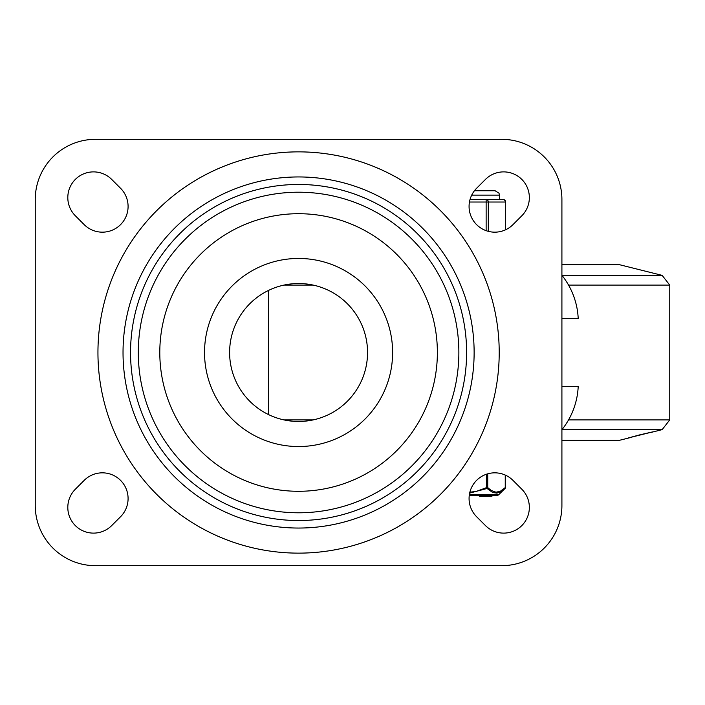 <?xml version="1.0" encoding="UTF-8"?>
<svg xmlns="http://www.w3.org/2000/svg" width="705" height="705" viewBox="0 0 705 705"><rect width="100%" height="100%" fill="white"/><g stroke="black" fill="none" stroke-linecap="round" stroke-linejoin="round"><path stroke-width="1.06" d="M521.823 489.235A25.706 25.706 0 0 1 521.823 525.586A25.706 25.706 0 0 1 485.472 525.586L476.606 516.721A25.706 25.706 0 0 1 476.606 480.361A25.706 25.706 0 0 1 512.958 480.361L521.823 489.235M485.472 179.414A25.706 25.706 0 0 1 521.823 179.414A25.706 25.706 0 0 1 521.823 215.765L512.958 224.639A25.706 25.706 0 0 1 476.606 224.639A25.706 25.706 0 0 1 476.606 188.279L485.472 179.414M84.203 480.361A25.706 25.706 0 0 1 120.555 480.361A25.706 25.706 0 0 1 120.555 516.721L111.69 525.586A25.706 25.706 0 0 1 75.338 525.586A25.706 25.706 0 0 1 75.338 489.235L84.203 480.361M120.555 188.279A25.706 25.706 0 0 1 120.555 224.639A25.706 25.706 0 0 1 84.203 224.639L75.338 215.765A25.706 25.706 0 0 1 75.338 179.414A25.706 25.706 0 0 1 111.69 179.414L120.555 188.279M35.25 199.515A60.189 60.189 0 0 1 95.439 139.326L501.722 139.326A60.189 60.189 0 0 1 561.911 199.515L561.911 505.485A60.189 60.189 0 0 1 501.722 565.674L95.439 565.674A60.189 60.189 0 0 1 35.25 505.485L35.25 199.515M474.13 352.5A175.554 175.554 0 0 1 210.804 504.533A175.554 175.554 0 0 1 210.804 200.467A175.554 175.554 0 0 1 474.13 352.5M466.613 352.5A168.028 168.028 0 0 1 214.567 498.021A168.028 168.028 0 0 1 214.567 206.979A168.028 168.028 0 0 1 466.613 352.5M229.61 352.5A68.967 68.967 0 0 1 333.06 292.769A68.967 68.967 0 0 1 333.06 412.231A68.967 68.967 0 0 1 229.61 352.5A68.967 68.967 0 0 1 333.06 292.769A68.967 68.967 0 0 1 333.06 412.231A68.967 68.967 0 0 1 229.61 352.5M561.911 318.642L578.215 318.642A74.836 74.836 0 0 0 561.911 275.285M561.911 429.715A74.836 74.836 0 0 0 578.215 386.358L561.911 386.358M619.589 440.273L561.911 440.273L619.589 440.273L630.367 437.585M652.469 431.918L628.181 437.99M619.589 264.727L561.911 264.727L619.589 264.727L662.154 275.364L669.75 285.093L568.556 285.093M640.07 434.782L652.513 431.927L628.173 437.99L640.07 434.782M505.247 475.064L505.247 487.596L500.294 491.279L495.967 492.196L491.235 490.477L487.728 487.596L487.728 473.822M469.257 495.448L496.928 495.448A2.512 2.512 0 0 0 498.691 494.734L469.354 494.734M505.247 487.596L505.414 487.596A1.251 1.251 0 0 1 505.036 488.486A1.251 0.978 45.5 0 0 505.247 487.596M486.635 474.157L486.635 487.596L487.728 487.596A1.251 0.978 -45.5 0 1 487.076 488.486L492.266 492.205L496.452 493.103L500.603 491.905L505.036 488.486L498.691 494.734M469.865 492.205L476.36 491.376L486.635 487.596L487.076 488.486L469.653 493.103M499.827 492.284L496.999 493.059L493.447 492.663M491.129 495.448L491.129 496.452L479.365 496.452L479.365 495.448M471.707 195.126L499.466 195.126L499.466 199.515L503.141 199.515L486.133 199.515L486.133 230.667M488.301 231.337L488.301 202.027A2.512 2.168 -90 0 0 486.133 199.515L469.988 199.674M505.652 229.751L505.652 202.027A2.512 2.512 0 0 0 503.141 199.515A2.512 2.168 90 0 1 505.318 202.027L505.318 229.909M486.133 199.515L491.015 199.515M497.818 199.541L491.993 199.541M499.211 352.5A200.634 200.634 0 0 0 198.264 178.744A200.634 200.634 0 0 0 198.264 526.256A200.634 200.634 0 0 0 499.211 352.5M138.295 352.5A160.291 160.291 0 0 0 298.576 512.791A160.291 160.291 0 0 0 458.867 352.5A160.291 160.291 0 0 0 298.576 192.209A160.291 160.291 0 0 0 138.295 352.5M159.797 352.5A138.779 138.779 0 0 1 367.975 232.306A138.779 138.779 0 0 1 367.975 472.694A138.779 138.779 0 0 1 159.797 352.5M204.529 352.5A94.047 94.047 0 0 0 345.6 433.945A94.047 94.047 0 0 0 345.6 271.055A94.047 94.047 0 0 0 204.529 352.5M561.973 429.636L662.154 429.636L650.882 432.456M561.973 275.364L662.154 275.364M283.983 285.093L313.179 285.093M283.983 419.907L313.179 419.907M568.556 419.907L669.75 419.907L669.75 285.093M480.14 495.448L480.14 496.452M469.459 202.027L505.652 202.027M268.482 414.558L268.482 290.442M669.75 419.907L662.154 429.636M491.905 496.452L491.905 495.448M505.414 475.135L505.414 487.596M495.069 190.738L474.439 190.738L495.077 190.738L499.017 193.196L499.466 195.126"/></g></svg>
